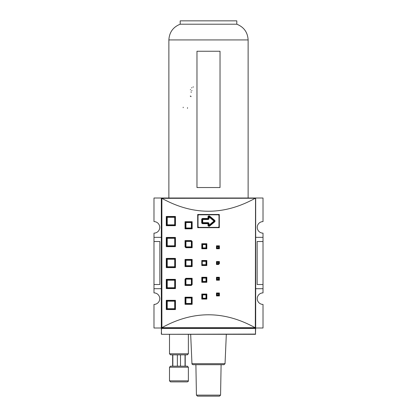 <?xml version="1.0" encoding="UTF-8"?>
<svg xmlns="http://www.w3.org/2000/svg" width="417" height="417" viewBox="0 0 417 417"><rect width="100%" height="100%" fill="white"/><g stroke="black" fill="none" stroke-linecap="round" stroke-linejoin="round"><path stroke-width="0.63" d="M206.822 299.078L206.822 294.042L206.405 294.465L206.405 298.655L202.224 298.655L201.792 299.078L206.822 299.078L206.405 298.655L202.219 298.655L206.405 298.655L205.993 298.238L202.652 298.238L202.224 298.655L202.219 294.465L206.405 294.465L206.405 298.655L202.224 298.655L202.224 294.465L201.792 294.042L201.792 299.078M202.229 264.691L202.224 260.917L206.405 260.917L206.405 265.108L205.993 264.691L202.229 264.691L201.792 265.53L206.822 265.53L206.405 265.108L202.219 265.108L202.219 260.917L201.792 260.495L201.792 265.53M202.229 261.334L205.993 261.334L206.41 260.917L206.405 265.108M202.652 281.465L202.652 278.108L202.224 277.691L206.405 277.691L206.405 281.882L205.993 281.465L202.652 281.465L202.224 281.882L206.405 281.882L202.219 281.882L201.792 282.304L206.822 282.304L206.405 281.882L206.405 277.691L205.993 278.108L205.993 281.465M217.278 278.108L218.529 278.108L218.961 277.691L218.961 279.786L218.529 279.369L217.278 279.369L217.278 278.108L216.871 277.691L218.967 277.691L218.967 279.786L216.876 279.786L216.465 280.203L219.399 280.203L218.967 279.786M217.278 279.369L216.871 279.786L216.876 277.691L216.465 277.269L216.465 280.203M217.278 246.661L218.529 246.661L218.961 246.238L218.961 248.334L218.529 247.917L217.278 247.917L217.278 246.661L216.871 246.238L218.967 246.238L218.967 248.334L216.876 248.334L216.465 248.756L219.399 248.756L218.967 248.334M217.278 247.917L216.871 248.334L216.876 246.238L216.465 245.822L216.465 248.756M218.56 264.482L219.399 263.643L219.399 261.548L218.967 261.965L218.967 263.643L218.55 264.06L216.876 264.06L216.465 264.482L218.56 264.482L218.55 264.06M219.399 261.548L216.465 261.548L216.876 261.965L218.967 261.965M218.529 262.382L218.529 263.643L217.278 263.643L216.871 264.06L216.876 261.965L217.278 262.382L218.529 262.382L218.961 261.965L218.961 263.643L218.539 263.643L218.539 264.06A0.417 0.417 90 0 0 218.961 263.643L219.399 263.643M255.319 327.778L255.256 328.007A0.417 0.417 0 0 0 255.673 327.59L255.673 198.435A0.417 0.417 0 0 0 255.256 198.018L255.532 198.122L255.319 327.778M255.121 198.325C224.038 215.537 192.962 215.537 161.879 198.325L255.319 198.252M255.673 237.33L263.012 237.33L263.012 233.134A5.765 5.765 0 0 1 257.247 227.369A5.765 5.765 0 0 1 263.012 221.604L263.012 198.018L161.744 198.018A0.417 0.417 0 0 0 161.327 198.435L161.327 327.59A0.417 0.417 0 0 0 161.744 328.007L161.327 327.59L161.468 327.903L161.879 327.699L161.879 198.325L161.468 198.122L161.744 198.018L153.988 198.018L153.988 221.604A5.765 5.765 0 0 1 159.753 227.369A5.765 5.765 0 0 1 153.988 233.134L153.988 237.33L161.327 237.33M161.879 327.699C192.962 310.488 224.038 310.488 255.121 327.699L161.879 327.699M219.3 227.682L197.7 227.682L197.7 214.474L219.3 214.474L219.3 227.682M191.314 285.447L192.154 284.608L192.154 278.316L191.757 278.738L185.919 278.738L185.951 279.155L191.372 279.155L191.768 278.738L191.757 284.608L191.34 285.03L185.487 285.03L185.039 285.447L191.314 285.447L191.757 284.608L192.154 284.608M192.154 278.316L185.878 278.316L185.039 279.155L185.039 285.447M192.154 247.708L192.154 241.417L191.314 240.578L185.039 240.578L185.039 246.869L185.878 247.708L192.154 247.708L191.372 246.869L185.951 246.869L185.919 247.286A0.417 0.417 90 0 1 185.502 246.869L185.487 241L191.34 241L191.372 246.869M206.822 265.53L206.822 260.495L206.405 260.917M219.399 280.203L219.399 277.269L218.967 277.691M206.822 282.304L206.822 277.269L206.405 277.691M206.822 277.269L201.792 277.269L202.219 277.691L202.224 281.882L202.219 277.691M219.399 248.756L219.399 245.822L218.967 246.238M206.822 248.756L206.822 243.726L201.792 243.726L202.219 244.143L206.405 244.143L206.405 248.334L202.219 248.334L201.792 248.756L206.822 248.756L205.993 247.917L202.652 247.917L202.219 248.334L202.219 244.143L202.224 248.334M206.822 243.726L206.405 244.143L206.405 248.334M202.652 247.917L202.652 244.56L202.224 244.143M202.652 244.56L205.993 244.56L206.41 244.143M219.399 295.929L219.399 292.995L216.465 292.995L216.876 293.417L218.967 293.417L218.967 295.512L216.876 295.512L216.465 295.929L219.399 295.929L218.967 295.512M219.399 292.995L218.967 293.417M216.876 293.412L217.278 293.834L218.529 293.834L218.961 293.417L218.961 295.512L218.529 295.09L217.278 295.09L216.871 295.512L216.876 293.417L216.876 295.512M202.652 298.238L202.652 294.882L202.224 294.465M202.652 294.882L205.993 294.882L206.41 294.465M185.951 260.286L185.502 259.869L185.502 266.155L185.951 265.738L185.951 260.286L191.372 260.286L191.768 259.869L191.768 266.155L191.372 265.738L185.951 265.738M185.487 266.155L185.039 266.578L192.154 266.578L191.757 266.155L185.487 266.155L185.487 259.869L191.757 259.869L191.757 266.155M185.502 241L185.502 246.869L185.951 246.869L185.951 241.417L185.502 241L191.351 241L191.757 241.417L191.757 247.286L185.909 247.286L185.878 247.708M185.039 240.578L185.487 241M192.154 266.578L192.154 259.447L191.757 259.869M192.154 259.447L185.039 259.447L185.487 259.869M185.487 285.03L185.487 279.155L185.909 278.738L191.757 278.738L191.757 284.608L191.372 284.608L191.351 285.03M185.039 279.155L185.502 279.155A0.417 0.417 90 0 1 185.919 278.738M185.919 279.155L185.951 284.608L185.502 285.03L185.502 279.155L185.919 279.155M192.154 228.839L192.154 221.708L185.039 221.708L185.487 222.131L191.757 222.131L191.757 228.417L185.487 228.417L185.039 228.839L192.154 228.839L191.372 228L185.951 228L185.502 228.417L185.502 222.131L185.951 222.548L191.372 222.548L191.768 222.131L191.757 228.417M192.154 221.708L191.757 222.131M185.487 222.131L185.487 228.417M192.154 304.316L192.154 297.191L185.039 297.191L185.487 297.608L191.757 297.608L191.757 303.899L185.487 303.899L185.039 304.316L192.154 304.316L191.372 303.477L185.951 303.477L185.502 303.899L185.502 297.608L185.951 298.025L191.372 298.025L191.768 297.608L191.757 303.899M192.154 297.191L191.757 297.608M185.487 297.608L185.487 303.899M175.437 246.661L175.062 246.238L166.748 246.238L166.274 246.661L175.437 246.661L175.437 237.435L166.274 237.435L166.748 237.852L175.062 237.852L166.774 237.852L166.774 246.238L167.243 245.822L167.243 238.274L166.774 237.852M175.437 237.435L175.062 237.852L175.083 246.238L174.713 245.822L167.243 245.822M166.748 237.852L166.748 246.238M175.437 225.691L175.062 225.274L166.748 225.274L166.274 225.691L175.437 225.691L175.437 216.465L166.274 216.465L166.748 216.887L175.062 216.887L166.774 216.887L166.774 225.274L167.243 224.852L167.243 217.304L166.774 216.887M175.437 216.465L175.062 216.887L175.083 225.274L174.713 224.852L167.243 224.852M166.748 216.887L166.748 225.274M175.437 288.59L175.437 279.369L166.274 279.369L166.748 279.786L175.062 279.786L175.062 288.173L166.748 288.173L166.274 288.59L175.437 288.59L174.713 287.751L167.243 287.751L166.774 288.173L166.774 279.786L167.243 280.203L174.713 280.203L175.083 279.786L175.062 288.173M175.437 279.369L175.062 279.786M166.748 279.786L166.748 288.173M175.437 267.625L175.437 258.399L166.274 258.399L166.748 258.821L175.062 258.821L175.062 267.208L166.748 267.208L166.274 267.625L175.437 267.625L174.713 266.786L167.243 266.786L166.774 267.208L166.774 258.821L167.243 259.238L174.713 259.238L175.083 258.821L175.062 267.208M175.437 258.399L175.062 258.821M166.748 258.821L166.748 267.208M175.437 309.56L175.437 300.334L166.274 300.334L166.748 300.751L175.062 300.751L175.062 309.138L166.748 309.138L166.274 309.56L175.437 309.56L174.713 308.721L167.243 308.721L166.774 309.138L166.774 300.751L167.243 301.173L174.713 301.173L175.083 300.751L175.062 309.138M175.437 300.334L175.062 300.751M166.748 300.751L166.748 309.138M167.243 217.304L174.713 217.304L175.083 216.887M167.243 238.274L174.713 238.274L175.083 237.852M255.465 328.429L255.465 334.142L255.673 328.007L255.465 328.429L161.535 328.429L161.327 328.007L263.012 328.007L263.012 304.42A5.765 5.765 0 0 1 257.247 298.655A5.765 5.765 0 0 1 263.012 292.89L263.012 288.694L255.673 288.694M161.327 288.694L153.988 288.694L153.988 237.33M255.673 334.09L161.535 334.298L161.327 328.007L153.988 328.007L153.988 304.42A5.765 5.765 0 0 0 159.753 298.655A5.765 5.765 0 0 0 153.988 292.89L153.988 288.694M197.7 227.369L199.065 227.369A1.048 1.048 0 0 1 198.018 226.322L198.018 215.839A1.048 1.048 0 0 1 199.065 214.791L217.935 214.791A1.048 1.048 0 0 1 218.982 215.839L218.982 226.322A1.048 1.048 0 0 1 217.935 227.369L197.7 227.369M161.327 334.09L161.535 328.429M178.935 354.846L187.322 354.846L188.375 353.798L169.5 353.798L170.553 354.846L178.935 354.846M178.935 366.168L170.553 366.168L169.5 367.215L188.375 367.215L187.322 366.168L178.935 366.168M178.935 381.894L187.322 381.894C188.197 381.524 188.547 381.174 188.375 380.846L169.5 380.846L170.553 381.894L178.935 381.894M172.847 354.846L172.847 366.168M177.366 354.846L177.366 366.168M180.509 354.846L180.509 366.168M185.028 354.846L185.028 366.168M208.5 364.698L223.992 364.698L225.039 363.697L191.961 363.697C191.778 363.963 192.128 364.296 193.008 364.698L208.5 364.698L195.896 364.698L196.428 395.118L197.476 396.15L219.524 396.15L220.572 395.118L196.428 395.118M201.896 396.15L208.5 396.15M218.237 248.334A17.613 17.613 0 0 0 217.57 247.917M191.174 259.869A17.613 17.613 0 0 0 191.101 260.286M191.101 265.738A17.613 17.613 0 0 0 191.174 266.155M217.57 278.108A17.613 17.613 0 0 0 218.237 277.691M203.736 247.917A15.83 15.83 0 0 0 202.568 248.334A15.83 15.83 0 0 1 203.736 247.917M202.568 277.691A15.83 15.83 0 0 0 203.736 278.108M248.125 39.928C247.672 32.297 243.898 27.058 236.804 24.207L180.196 24.207C173.102 27.058 169.328 32.297 168.875 39.928L248.125 39.928L248.125 198.018L255.256 198.018M217.935 227.369L199.065 227.369M202.735 218.461L202.735 218.982A0.526 0.526 0 0 0 202.209 219.509L202.209 222.652A0.526 0.526 0 0 0 202.735 223.178L207.974 223.178A0.526 0.526 0 0 1 208.5 223.7L208.5 225.201A0.526 0.526 0 0 0 209.36 225.607L214.307 221.484L213.973 221.078L214.307 220.676L209.36 216.553L209.026 216.96L213.973 221.078L209.026 225.201L209.694 226.009A1.048 1.048 0 0 1 207.974 225.201A1.048 1.048 0 0 0 209.694 226.009L214.64 221.886A1.048 1.048 0 0 0 214.64 220.275A1.048 1.048 0 0 1 214.64 221.886L214.307 221.484A0.526 0.526 0 0 0 214.307 220.676L214.64 220.275L209.694 216.152A1.048 1.048 0 0 0 207.974 216.96L207.974 218.461L202.735 218.461A1.048 1.048 0 0 0 201.687 219.509L201.687 222.652A1.048 1.048 0 0 0 202.735 223.7L207.974 223.7L207.974 225.201L209.026 225.201L209.026 223.7A1.048 1.048 0 0 0 207.974 222.652L202.735 222.652L202.735 219.509L207.974 219.509A1.048 1.048 0 0 0 209.026 218.461L209.026 216.96L208.5 216.96L208.5 218.461A0.526 0.526 0 0 1 207.974 218.982L202.735 218.982L202.735 219.509L201.687 219.509M209.694 216.152L209.36 216.553A0.526 0.526 0 0 0 208.5 216.96L207.974 216.96M153.988 241.521L159.857 241.521L159.857 284.503L153.988 284.503M263.012 237.33L263.012 241.521L257.143 241.521L257.143 284.503L263.012 284.503L263.012 288.694M263.012 284.503L263.012 241.521M236.804 24.207L236.804 20.85L180.196 20.85L180.196 24.207M196.97 51.249L220.03 51.249L220.03 187.535L196.97 187.535L196.97 51.249M190.824 96.16L191.059 96.655M190.324 96.301L190.361 96.009M187.546 107.69L187.457 108.305M183.172 107.69L183.225 107.211M193.306 86.819L192.988 87.252M191.81 87.805L191.466 87.825M190.413 89.843L190.465 89.551M191.726 90.817L191.94 90.499M190.913 92.011L191.387 92.225L190.913 92.011M168.875 39.928L168.875 198.018M205.993 261.334L205.993 264.691M202.652 278.108L205.993 278.108M218.529 278.108L218.529 279.369M218.529 246.661L218.529 247.917M216.465 261.548L216.465 264.482M217.278 263.643L217.278 262.382M206.822 260.495L201.792 260.495M201.792 277.269L201.792 282.304M201.792 243.726L201.792 248.756M206.822 294.042L201.792 294.042M185.039 259.447L185.039 266.578M185.039 221.708L185.039 228.839M166.274 237.435L166.274 246.661M166.274 279.369L166.274 288.59M166.274 300.334L166.274 309.56M166.274 258.399L166.274 267.625M166.274 216.465L166.274 225.691M185.039 297.191L185.039 304.316M216.465 292.995L216.465 295.929M219.399 245.822L216.465 245.822M219.399 277.269L216.465 277.269M205.993 244.56L205.993 247.917M217.278 295.09L217.278 293.834M218.529 293.834L218.529 295.09M205.993 294.882L205.993 298.238M191.372 260.286L191.372 265.738M192.154 241.417L185.951 241.417M191.314 240.578L191.757 241.417L191.757 247.286M185.909 247.286L185.039 246.869M191.372 279.155L191.372 284.608L185.951 284.608M185.878 278.316L185.909 278.738M185.951 228L185.951 222.548M191.372 222.548L191.372 228M185.951 303.477L185.951 298.025M191.372 298.025L191.372 303.477M174.713 217.304L174.713 224.852M174.713 238.274L174.713 245.822M167.243 287.751L167.243 280.203M174.713 280.203L174.713 287.751M167.243 308.721L167.243 301.173M174.713 301.173L174.713 308.721M167.243 266.786L167.243 259.238M174.713 259.238L174.713 266.786M255.465 334.298L161.535 334.298M201.687 222.652L202.735 222.652L202.735 223.7M209.026 218.461L207.974 218.461L207.974 219.509M207.974 222.652L207.974 223.7L209.026 223.7M216.876 264.06L216.876 261.965M216.876 279.786L216.876 277.691M216.876 248.334L216.876 246.238M175.062 237.852L175.062 246.244M175.062 216.882L175.062 225.274M188.375 353.798L188.375 334.298M169.5 353.798L169.5 334.298M169.5 367.215L169.5 380.846M188.375 367.215L188.375 380.846M172.648 354.846L172.648 366.168M185.226 354.846L185.226 366.168M225.039 363.697L226.322 334.298M191.961 363.697L190.678 334.298M220.572 395.118L221.104 364.698"/></g></svg>
